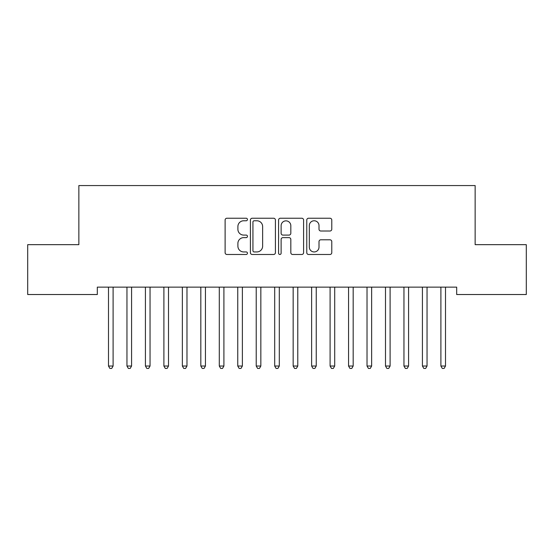 <?xml version="1.0" encoding="UTF-8"?>
<svg xmlns="http://www.w3.org/2000/svg" width="554" height="554" viewBox="0 0 554 554"><rect width="100%" height="100%" fill="white"/><g stroke="black" fill="none" stroke-linecap="round" stroke-linejoin="round"><path stroke-width="0.83" d="M247.451 219.495A1.267 1.267 0 0 0 246.184 218.228L226.925 218.228A1.814 1.814 0 0 0 225.111 220.042L225.111 252.666A1.814 1.814 0 0 0 226.925 254.48L246.184 254.48A1.267 1.267 0 0 0 247.451 253.213A1.267 1.267 0 0 0 246.184 251.945L243.691 251.945A5.803 5.803 0 0 1 237.895 246.142L237.895 243.421A5.803 5.803 0 0 1 243.691 237.624L246.184 237.624A1.267 1.267 0 0 0 247.451 236.357A1.267 1.267 0 0 0 246.184 235.083L243.691 235.083A5.803 5.803 0 0 1 237.895 229.287L237.895 226.565A5.803 5.803 0 0 1 243.691 220.769L246.184 220.769A1.267 1.267 0 0 0 247.451 219.495M329.976 231.011A1.814 1.814 0 0 0 331.784 229.197L331.784 220.042A1.814 1.814 0 0 0 329.976 218.228L308.585 218.228A1.814 1.814 0 0 0 306.771 220.042L306.771 252.666A1.814 1.814 0 0 0 308.585 254.48L329.976 254.48A1.814 1.814 0 0 0 331.784 252.666L331.784 241.613A1.814 1.814 0 0 0 329.976 239.799L320.821 239.799A1.814 1.814 0 0 0 319.007 241.613L319.007 247.098A4.848 4.848 0 0 1 314.16 251.945A4.848 4.848 0 0 1 309.312 247.098L309.312 225.617A4.848 4.848 0 0 1 314.16 220.769A4.848 4.848 0 0 1 319.007 225.617L319.007 229.197A1.814 1.814 0 0 0 320.821 231.011L329.976 231.011M456.683 287.138L97.317 287.138L97.317 294.527L27.7 294.527L27.7 244.667L78.855 244.667L78.855 185.569L475.145 185.569L475.145 244.667L526.3 244.667L526.3 294.527L456.683 294.527L456.683 287.138M275.414 220.042A1.814 1.814 0 0 0 273.6 218.228L252.215 218.228A1.814 1.814 0 0 0 250.401 220.042L250.401 252.666A1.814 1.814 0 0 0 252.215 254.48L273.6 254.48A1.814 1.814 0 0 0 275.414 252.666L275.414 220.042M280.4 218.228L301.785 218.228A1.814 1.814 0 0 1 303.599 220.042L303.599 252.666A1.814 1.814 0 0 1 301.785 254.48L292.637 254.48A1.814 1.814 0 0 1 290.822 252.666L290.822 239.439A1.814 1.814 0 0 0 289.008 237.624L282.935 237.624A1.814 1.814 0 0 0 281.12 239.439L281.12 253.213A1.267 1.267 0 0 1 279.853 254.48A1.267 1.267 0 0 1 278.586 253.213L278.586 220.042A1.814 1.814 0 0 1 280.4 218.228M254.203 220.769A1.267 1.267 0 0 0 252.936 222.036L252.936 250.678A1.267 1.267 0 0 0 254.203 251.945L256.834 251.945A5.803 5.803 0 0 0 262.638 246.142L262.638 226.565A5.803 5.803 0 0 0 256.834 220.769L254.203 220.769M290.822 225.707A4.848 4.848 0 0 0 285.975 220.859A4.848 4.848 0 0 0 281.12 225.707L281.12 233.276A1.814 1.814 0 0 0 282.935 235.083L289.008 235.083A1.814 1.814 0 0 0 290.822 233.276L290.822 225.707M108.355 287.408A1.849 1.849 0 0 1 108.494 288.101A1.849 1.849 0 0 0 108.355 287.408L108.252 287.138M113.348 287.138L113.245 287.408A1.849 1.849 0 0 0 113.106 288.101L113.106 366.028L108.494 366.028L108.494 288.101M113.106 366.028L111.721 368.431L109.879 368.431L108.494 366.028M126.824 287.408A1.849 1.849 0 0 1 126.956 288.101A1.849 1.849 0 0 0 126.824 287.408L126.714 287.138M145.293 287.408A1.849 1.849 0 0 1 145.425 288.101A1.849 1.849 0 0 0 145.293 287.408L145.183 287.138M131.817 287.138L131.707 287.408A1.849 1.849 0 0 0 131.575 288.101L131.575 366.028L126.956 366.028L126.956 288.101M131.575 366.028L130.19 368.431L128.341 368.431L126.956 366.028M150.286 287.138L150.176 287.408A1.849 1.849 0 0 0 150.044 288.101L150.044 366.028L145.425 366.028L145.425 288.101M150.044 366.028L148.659 368.431L146.81 368.431L145.425 366.028M163.755 287.408A1.849 1.849 0 0 1 163.894 288.101A1.849 1.849 0 0 0 163.755 287.408L163.652 287.138M182.224 287.408A1.849 1.849 0 0 1 182.356 288.101A1.849 1.849 0 0 0 182.224 287.408L182.114 287.138M168.748 287.138L168.645 287.408A1.849 1.849 0 0 0 168.506 288.101L168.506 366.028L163.894 366.028L163.894 288.101M168.506 366.028L167.121 368.431L165.279 368.431L163.894 366.028M187.217 287.138L187.107 287.408A1.849 1.849 0 0 0 186.975 288.101L186.975 366.028L182.356 366.028L182.356 288.101M186.975 366.028L185.59 368.431L183.741 368.431L182.356 366.028M200.693 287.408A1.849 1.849 0 0 1 200.825 288.101A1.849 1.849 0 0 0 200.693 287.408L200.583 287.138M205.686 287.138L205.576 287.408A1.849 1.849 0 0 0 205.444 288.101L205.444 366.028L200.825 366.028L200.825 288.101M205.444 366.028L204.059 368.431L202.21 368.431L200.825 366.028M219.155 287.408A1.849 1.849 0 0 1 219.294 288.101A1.849 1.849 0 0 0 219.155 287.408L219.052 287.138M224.148 287.138L224.045 287.408A1.849 1.849 0 0 0 223.906 288.101L223.906 366.028L219.294 366.028L219.294 288.101M223.906 366.028L222.521 368.431L220.679 368.431L219.294 366.028M237.624 287.408A1.849 1.849 0 0 1 237.756 288.101A1.849 1.849 0 0 0 237.624 287.408L237.514 287.138M256.093 287.408A1.849 1.849 0 0 1 256.225 288.101A1.849 1.849 0 0 0 256.093 287.408L255.983 287.138M274.555 287.408A1.849 1.849 0 0 1 274.694 288.101A1.849 1.849 0 0 0 274.555 287.408L274.452 287.138M293.024 287.408A1.849 1.849 0 0 1 293.156 288.101A1.849 1.849 0 0 0 293.024 287.408L292.914 287.138M311.493 287.408A1.849 1.849 0 0 1 311.625 288.101A1.849 1.849 0 0 0 311.493 287.408L311.383 287.138M329.955 287.408A1.849 1.849 0 0 1 330.094 288.101A1.849 1.849 0 0 0 329.955 287.408L329.852 287.138M348.424 287.408A1.849 1.849 0 0 1 348.556 288.101A1.849 1.849 0 0 0 348.424 287.408L348.314 287.138M366.893 287.408A1.849 1.849 0 0 1 367.025 288.101A1.849 1.849 0 0 0 366.893 287.408L366.783 287.138M385.355 287.408A1.849 1.849 0 0 1 385.494 288.101A1.849 1.849 0 0 0 385.355 287.408L385.252 287.138M242.617 287.138L242.507 287.408A1.849 1.849 0 0 0 242.375 288.101L242.375 366.028L237.756 366.028L237.756 288.101M242.375 366.028L240.99 368.431L239.141 368.431L237.756 366.028M261.086 287.138L260.976 287.408A1.849 1.849 0 0 0 260.844 288.101L260.844 366.028L256.225 366.028L256.225 288.101M260.844 366.028L259.459 368.431L257.61 368.431L256.225 366.028M279.548 287.138L279.445 287.408A1.849 1.849 0 0 0 279.306 288.101L279.306 366.028L274.694 366.028L274.694 288.101M279.306 366.028L277.921 368.431L276.079 368.431L274.694 366.028M298.017 287.138L297.907 287.408A1.849 1.849 0 0 0 297.775 288.101L297.775 366.028L293.156 366.028L293.156 288.101M297.775 366.028L296.39 368.431L294.541 368.431L293.156 366.028M316.486 287.138L316.376 287.408A1.849 1.849 0 0 0 316.244 288.101L316.244 366.028L311.625 366.028L311.625 288.101M316.244 366.028L314.859 368.431L313.01 368.431L311.625 366.028M334.948 287.138L334.845 287.408A1.849 1.849 0 0 0 334.706 288.101L334.706 366.028L330.094 366.028L330.094 288.101M334.706 366.028L333.321 368.431L331.479 368.431L330.094 366.028M353.417 287.138L353.307 287.408A1.849 1.849 0 0 0 353.175 288.101L353.175 366.028L348.556 366.028L348.556 288.101M353.175 366.028L351.79 368.431L349.941 368.431L348.556 366.028M371.886 287.138L371.776 287.408A1.849 1.849 0 0 0 371.644 288.101L371.644 366.028L367.025 366.028L367.025 288.101M371.644 366.028L370.259 368.431L368.41 368.431L367.025 366.028M390.348 287.138L390.245 287.408A1.849 1.849 0 0 0 390.106 288.101L390.106 366.028L385.494 366.028L385.494 288.101M390.106 366.028L388.721 368.431L386.879 368.431L385.494 366.028M403.824 287.408A1.849 1.849 0 0 1 403.956 288.101A1.849 1.849 0 0 0 403.824 287.408L403.714 287.138M408.817 287.138L408.707 287.408A1.849 1.849 0 0 0 408.575 288.101L408.575 366.028L403.956 366.028L403.956 288.101M408.575 366.028L407.19 368.431L405.341 368.431L403.956 366.028M422.293 287.408A1.849 1.849 0 0 1 422.425 288.101A1.849 1.849 0 0 0 422.293 287.408L422.183 287.138M427.286 287.138L427.176 287.408A1.849 1.849 0 0 0 427.044 288.101L427.044 366.028L422.425 366.028L422.425 288.101M427.044 366.028L425.659 368.431L423.81 368.431L422.425 366.028M440.755 287.408A1.849 1.849 0 0 1 440.894 288.101A1.849 1.849 0 0 0 440.755 287.408L440.652 287.138M445.748 287.138L445.645 287.408A1.849 1.849 0 0 0 445.506 288.101L445.506 366.028L440.894 366.028L440.894 288.101M445.506 366.028L444.121 368.431L442.279 368.431L440.894 366.028"/></g></svg>
